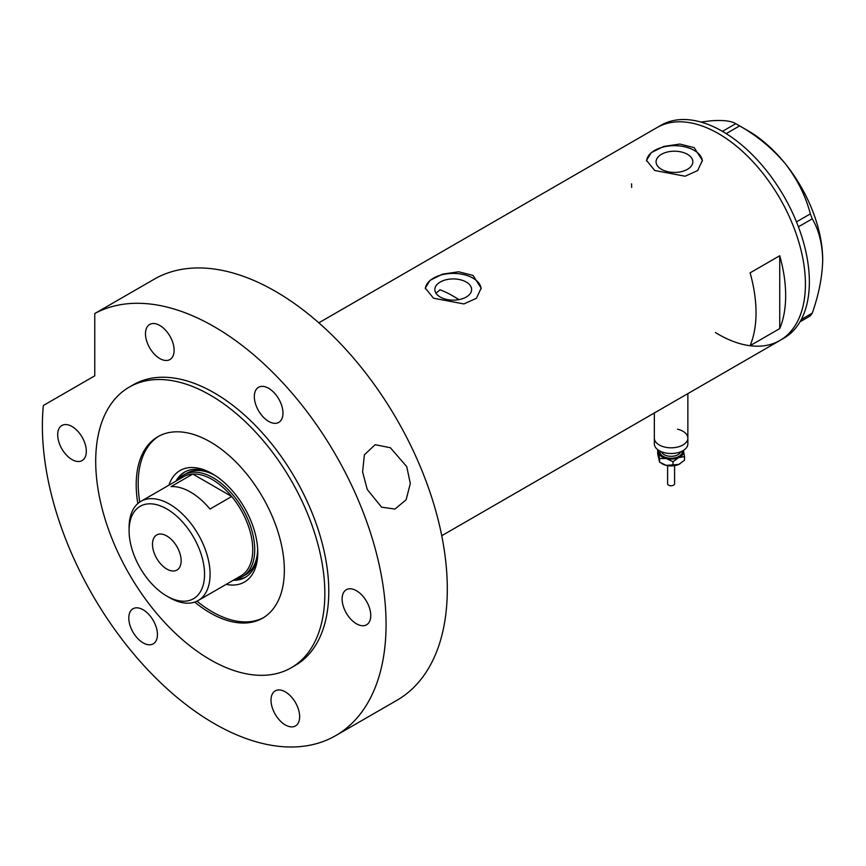 <?xml version="1.0" encoding="UTF-8"?>
<svg xmlns="http://www.w3.org/2000/svg" width="866" height="866" viewBox="0 0 866 866"><rect width="100%" height="100%" fill="white"/><g stroke="black" fill="none" stroke-linecap="round" stroke-linejoin="round"><path stroke-width="1.3" d="M677.504 429.19A16.757 9.678 180 0 1 687.864 438.131A16.757 9.678 180 0 1 677.515 447.072A16.757 9.678 180 0 1 659.253 444.972A16.757 9.678 180 0 1 654.339 438.131L654.339 412.974M458.85 299.636A111.736 64.517 60 0 0 453.037 296.042A111.736 64.517 60 0 0 440.036 289.774L436.009 293.238M466.222 282.035A18.381 10.609 -0 0 0 446.196 279.729A18.381 10.609 -0 0 0 434.851 289.536A18.381 10.609 -0 0 0 440.231 297.038A18.381 10.609 -0 0 0 460.268 299.344A18.381 10.609 -0 0 0 471.613 289.536A18.381 10.609 -0 0 0 466.222 282.035M687.452 154.31A18.381 10.609 -0 0 0 667.426 152.005A18.381 10.609 -0 0 0 656.082 161.812A18.381 10.609 -0 0 0 661.462 169.314A18.381 10.609 -0 0 0 681.488 171.62A18.381 10.609 -0 0 0 692.843 161.812A18.381 10.609 -0 0 0 687.452 154.31M694.207 147.675L679.886 144.059L663.8 146.408L651.232 152.643L646.523 160.383L654.707 170.483L685.125 176.22L697.693 170.548L702.391 160.383L694.207 147.675M702.369 161.152A27.939 16.129 -0 0 0 694.207 150.403A27.939 16.129 -0 0 0 664.395 146.765A27.939 16.129 -0 0 0 646.556 161.033M472.977 275.399L458.655 271.783L442.569 274.132L430.001 280.368L425.293 288.107L433.476 298.207L463.895 303.944L476.462 298.272L481.16 288.107L472.977 275.399M481.139 288.876A27.939 16.129 -0 0 0 472.977 278.138A27.939 16.129 -0 0 0 443.165 274.49A27.939 16.129 -0 0 0 425.325 288.757M750.108 345.686L779.736 328.582A122.907 70.958 -120 0 0 779.736 255.741L750.108 272.844A122.907 70.958 60 0 1 750.108 345.686M718.509 133.645A122.907 70.958 60 0 1 798.798 241.95A122.907 70.958 60 0 1 779.963 340.446A122.907 70.958 -120 0 0 805.412 284.178A122.907 70.958 -120 0 0 751.764 160.481A122.907 70.958 -120 0 0 657.056 127.562A122.907 70.958 60 0 1 718.509 133.645M779.736 328.582L779.736 255.741M631.595 183.819A122.907 70.958 -120 0 0 631.65 187.381M715.446 332.533A122.907 70.958 -120 0 0 779.963 340.446L783.914 338.162A122.907 70.958 -120 0 0 809.364 281.894A122.907 70.958 -120 0 0 755.715 158.207A122.907 70.958 -120 0 0 660.996 125.278L318.829 322.823M801.31 319.457L812.254 313.135L810.338 315.863L799.989 321.838M700.919 122.063L710.856 120.807C722.861 119.909 731.164 120.872 735.764 123.676L739.596 125.895C757.209 135.843 772.472 148.497 785.419 163.858C797.424 179.457 805.726 196.127 810.338 213.88L812.254 218.827C818.835 229.901 822.321 243.606 822.7 259.941C822.31 276.774 818.835 294.505 812.254 313.135M722.461 131.361L735.764 123.676M739.596 125.895L726.206 133.624M796.482 221.88L810.338 213.88M812.254 218.827L798.42 226.805M737.702 124.769L748.137 130.798A105.457 60.88 60 0 1 785.419 163.858A105.457 60.88 60 0 1 822.7 259.941M168.902 485.187A64.387 37.173 60 0 1 212.246 473.713L212.246 473.713A64.387 37.173 60 0 1 257.776 552.573A64.387 37.173 60 0 1 226.167 584.377M213.556 474.481A60.761 35.073 -120 0 0 184.436 472.187A60.761 35.073 -120 0 0 176.036 481.074M215.374 475.64A58.661 33.871 -120 0 0 186.872 473.204L183.906 474.914A58.661 33.871 60 0 1 213.242 477.815A58.661 33.871 60 0 1 251.562 529.516A58.661 33.871 60 0 1 242.567 576.518A58.661 33.871 60 0 1 235.509 578.986M185.14 471.797A60.761 35.073 -120 0 0 177.422 480.273M196.983 601.166A104.754 60.479 -120 0 0 212.246 611.818A104.754 60.479 -120 0 0 263.632 617.555M158.889 436.15A104.754 60.479 -120 0 0 139.772 502.064M233.3 580.252A60.761 35.073 -120 0 0 245.197 577.416A60.761 35.073 -120 0 0 257.765 551.057M234.686 579.462A60.761 35.073 -120 0 0 245.879 577.005M242.567 576.518L245.533 574.808A58.661 33.871 -120 0 0 257.667 548.903M169.584 597.67L166.813 596.079A53.356 30.808 -120 0 0 204.549 574.299A53.356 30.808 -120 0 0 166.813 508.948A53.356 30.808 -120 0 0 129.088 530.728A53.356 30.808 -120 0 0 166.813 596.079L169.584 597.67A57.264 33.06 60 0 0 198.217 600.506L240.878 575.879A57.264 33.06 -120 0 0 231.709 496.51A57.264 33.06 -120 0 0 212.246 479.526A57.264 33.06 -120 0 0 192.793 474.048A57.264 33.06 -120 0 0 183.614 476.69L140.952 501.327A57.264 33.06 60 0 1 169.584 504.164A57.264 33.06 60 0 1 206.996 554.619A57.264 33.06 60 0 1 198.217 600.506M166.813 535.978A20.254 11.691 -120 0 0 156.692 534.971A20.254 11.691 -120 0 0 153.585 551.209A20.254 11.691 -120 0 0 166.813 569.049A20.254 11.691 -120 0 0 176.945 570.055A20.254 11.691 -120 0 0 180.052 553.829A20.254 11.691 -120 0 0 166.813 535.978M209.973 509.056L231.709 496.51L192.793 474.048L171.067 486.595A57.264 33.06 -120 0 1 190.52 492.072A57.264 33.06 -120 0 1 209.973 509.056M178.244 479.796A58.661 33.871 60 0 1 183.906 474.914M129.088 530.728L129.088 527.535A57.264 33.06 60 0 1 140.952 501.327M406.739 466.633L410.322 483.509L406.132 499.758L394.961 509.078L381.57 507.162L367.238 489.442L362.605 471.916L364.37 454.845L375.13 444.691L390.393 447.744L406.739 466.633M194.731 602.087A104.754 60.479 -120 0 0 210.276 612.955A104.754 60.479 -120 0 0 262.647 618.14A104.754 60.479 -120 0 0 278.711 534.203A104.754 60.479 -120 0 0 210.276 441.898A104.754 60.479 -120 0 0 157.893 436.702A104.754 60.479 -120 0 0 137.846 503.557M210.276 395.134A162.018 93.539 -120 0 0 129.261 387.113A162.018 93.539 -120 0 0 104.429 516.937A162.018 93.539 -120 0 0 210.276 659.719A162.018 93.539 -120 0 0 291.279 667.74A162.018 93.539 -120 0 0 316.122 537.905A162.018 93.539 -120 0 0 210.276 395.134M291.279 667.74L295.23 665.456A162.018 93.539 -120 0 0 320.063 535.632A162.018 93.539 -120 0 0 214.227 392.861A162.018 93.539 -120 0 0 133.212 384.829L129.261 387.113M214.227 326.709A243.032 140.314 -120 0 0 94.762 313.524L155.999 278.181A243.032 140.314 -120 0 1 275.453 291.355A243.032 140.314 -120 0 1 434.223 505.517A243.032 140.314 -120 0 1 396.974 700.258L335.737 735.613A243.032 140.314 -120 0 0 372.986 540.871A243.032 140.314 -120 0 0 214.227 326.709M94.762 313.524L94.762 375.822L43.343 405.505A243.032 140.314 -120 0 0 214.227 723.575A243.032 140.314 -120 0 0 335.737 735.613M72.008 459.575A20.254 11.691 -120 0 0 82.129 460.571A20.254 11.691 -120 0 0 85.236 444.345A20.254 11.691 -120 0 0 72.008 426.505A20.254 11.691 -120 0 0 61.876 425.498A20.254 11.691 -120 0 0 58.78 441.725A20.254 11.691 -120 0 0 72.008 459.575M159.799 358.535A20.254 11.691 -120 0 0 169.931 359.542A20.254 11.691 -120 0 0 173.027 343.315A20.254 11.691 -120 0 0 159.799 325.464A20.254 11.691 -120 0 0 149.677 324.469A20.254 11.691 -120 0 0 146.571 340.695A20.254 11.691 -120 0 0 159.799 358.535M268.644 421.385A20.254 11.691 -120 0 0 278.776 422.392A20.254 11.691 -120 0 0 281.883 406.154A20.254 11.691 -120 0 0 268.644 388.314A20.254 11.691 -120 0 0 258.523 387.308A20.254 11.691 -120 0 0 255.416 403.534A20.254 11.691 -120 0 0 268.644 421.385M356.446 623.791A20.254 11.691 -120 0 0 366.567 624.797A20.254 11.691 -120 0 0 369.674 608.56A20.254 11.691 -120 0 0 356.446 590.72A20.254 11.691 -120 0 0 346.313 589.714A20.254 11.691 -120 0 0 343.207 605.94A20.254 11.691 -120 0 0 356.446 623.791M285.336 724.95A20.254 11.691 -120 0 0 295.458 725.957A20.254 11.691 -120 0 0 298.564 709.73A20.254 11.691 -120 0 0 285.336 691.88A20.254 11.691 -120 0 0 275.204 690.884A20.254 11.691 -120 0 0 272.097 707.111A20.254 11.691 -120 0 0 285.336 724.95M143.117 642.843A20.254 11.691 -120 0 0 153.239 643.849A20.254 11.691 -120 0 0 156.345 627.623A20.254 11.691 -120 0 0 143.117 609.772A20.254 11.691 -120 0 0 132.985 608.766A20.254 11.691 -120 0 0 129.889 625.003A20.254 11.691 -120 0 0 143.117 642.843M674.592 465.637L674.592 483.748A3.496 2.013 180 0 1 669.764 485.61A3.496 2.013 180 0 1 667.61 483.748L667.61 465.637L674.538 465.637M687.864 438.131L687.864 443.836A16.757 9.678 180 0 1 664.687 452.777A16.757 9.678 180 0 1 654.339 443.836L654.339 438.131A16.757 9.678 180 0 0 664.687 447.072A16.757 9.678 180 0 0 687.864 438.131L687.864 393.619M683.426 450.396A12.568 7.253 180 0 1 683.566 450.872A12.568 7.253 180 0 1 678.76 457.573L684.508 456.609L683.447 450.385M658.019 449.887L659.589 458.515L666.29 458.525A12.568 7.253 180 0 1 658.636 452.766A12.568 7.253 180 0 1 658.777 450.396M666.29 458.525A12.568 7.253 -0 0 0 678.76 457.573L673.001 461.719L666.29 458.525M680.037 463.765A12.568 7.253 180 0 1 679.983 463.797A12.568 7.253 180 0 1 678.76 464.414A12.568 7.253 180 0 1 666.29 465.367A12.568 7.253 180 0 1 662.209 463.797A12.568 7.253 180 0 1 661.916 463.613M684.508 456.609L684.508 460.279L678.76 464.414L666.29 465.367L659.589 462.173L657.684 453.871L657.684 450.201M659.589 462.173L659.589 458.515M673.001 465.378L673.001 461.719M661.505 451.771A9.775 5.64 -0 0 0 667.361 455.895A9.775 5.64 -0 0 0 680.687 451.771M682.202 451.089A11.171 6.452 180 0 1 666.831 457.778A11.171 6.452 180 0 1 660 451.089M441.736 535.718L779.963 340.446M662.209 463.797L661.472 463.375"/></g></svg>
